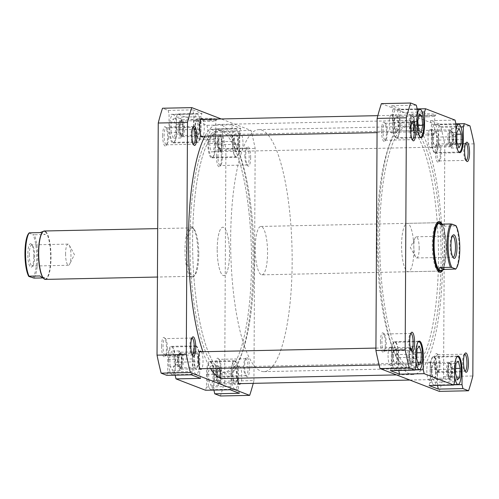 <?xml version="1.0" encoding="UTF-8"?>
<svg xmlns="http://www.w3.org/2000/svg" width="499" height="499" viewBox="0 0 499 499"><rect width="100%" height="100%" fill="white"/><g stroke="black" fill="none" stroke-linecap="round" stroke-linejoin="round"><path stroke-width="0.37" stroke-dasharray="2.5 1.87" d="M418.106 341.983A13.916 3.524 88.8 0 0 415.511 354.29A13.916 3.524 88.8 0 0 415.904 361.07M398.589 357.515A13.916 3.524 88.8 0 0 394.759 342.239A13.916 3.524 88.8 0 0 391.515 354.789A13.916 3.524 88.8 0 0 395.345 370.071A13.916 3.524 88.8 0 0 398.589 357.515M456.859 356.904A13.916 3.524 88.8 0 0 454.258 369.204A13.916 3.524 88.8 0 0 454.651 375.99M437.336 372.435A13.916 3.524 88.8 0 0 433.506 357.159A13.916 3.524 88.8 0 0 430.263 369.709A13.916 3.524 88.8 0 0 434.093 384.985A13.916 3.524 88.8 0 0 437.336 372.435M455.943 130.339A13.916 3.524 88.8 0 0 455.475 136.795A13.916 3.524 88.8 0 0 458.65 151.846M438.552 140.026A13.916 3.524 88.8 0 0 434.723 124.744A13.916 3.524 88.8 0 0 431.479 137.3A13.916 3.524 88.8 0 0 435.309 152.575A13.916 3.524 88.8 0 0 438.552 140.026M417.195 115.419A13.916 3.524 88.8 0 0 416.727 121.875A13.916 3.524 88.8 0 0 419.902 136.926M399.805 125.106A13.916 3.524 88.8 0 0 395.975 109.83A13.916 3.524 88.8 0 0 392.732 122.38A13.916 3.524 88.8 0 0 396.562 137.655A13.916 3.524 88.8 0 0 399.805 125.106M411.893 122.717A8.471 2.146 88.8 0 0 411.357 123.022A8.471 2.146 88.8 0 0 409.935 130.358A8.471 2.146 88.8 0 0 411.7 139.371A8.471 2.146 88.8 0 0 412.249 139.658M438.802 144.005A8.471 2.146 -91.2 0 1 439.37 144.286A8.471 2.146 -91.2 0 1 441.135 153.305A8.471 2.146 -91.2 0 1 439.719 160.634A8.471 2.146 -91.2 0 1 439.157 160.946A8.471 2.146 -91.2 0 1 436.831 151.646A8.471 2.146 -91.2 0 1 438.802 144.005L465.723 143.438A8.471 2.146 88.8 0 0 465.168 143.743A8.471 2.146 88.8 0 0 463.752 151.078A8.471 2.146 88.8 0 0 465.517 160.092A8.471 2.146 88.8 0 0 466.066 160.379M464.606 354.171A8.471 2.146 88.8 0 0 464.07 354.483A8.471 2.146 88.8 0 0 462.648 361.812A8.471 2.146 88.8 0 0 464.413 370.832A8.471 2.146 88.8 0 0 464.962 371.113L438.06 371.68A8.471 2.146 -91.2 0 1 435.727 362.38A8.471 2.146 -91.2 0 1 437.698 354.739A8.471 2.146 -91.2 0 1 438.272 355.026A8.471 2.146 -91.2 0 1 440.031 364.039A8.471 2.146 -91.2 0 1 438.615 371.375A8.471 2.146 -91.2 0 1 438.06 371.68M383.887 334.018A8.471 2.146 -91.2 0 1 384.455 334.305A8.471 2.146 -91.2 0 1 386.214 343.318A8.471 2.146 -91.2 0 1 384.798 350.654A8.471 2.146 -91.2 0 1 384.242 350.959A8.471 2.146 -91.2 0 1 381.91 341.659A8.471 2.146 -91.2 0 1 383.887 334.018L410.808 333.451A8.471 2.146 88.8 0 0 410.253 333.762A8.471 2.146 88.8 0 0 408.831 341.091A8.471 2.146 88.8 0 0 410.596 350.111A8.471 2.146 88.8 0 0 411.145 350.392M381.535 130.832A9.681 2.451 88.8 0 0 384.835 141.105A9.681 2.451 88.8 0 0 386.457 132.722A9.681 2.451 88.8 0 0 384.442 122.423A9.681 2.451 88.8 0 0 381.535 130.832M387.318 132.584A8.471 2.146 -91.2 0 1 385.902 139.913A8.471 2.146 -91.2 0 1 385.347 140.225A8.471 2.146 -91.2 0 1 383.014 130.925A8.471 2.146 -91.2 0 1 384.985 123.284A8.471 2.146 -91.2 0 1 385.559 123.565A8.471 2.146 -91.2 0 1 387.318 132.584M380.431 341.566A9.681 2.451 88.8 0 0 383.731 351.845A9.681 2.451 88.8 0 0 385.353 343.462A9.681 2.451 88.8 0 0 383.338 333.157A9.681 2.451 88.8 0 0 380.431 341.566M435.353 151.553A9.681 2.451 88.8 0 0 438.652 161.826A9.681 2.451 88.8 0 0 440.274 153.442A9.681 2.451 88.8 0 0 438.259 143.144A9.681 2.451 88.8 0 0 435.353 151.553M434.249 362.286A9.681 2.451 88.8 0 0 437.548 372.56A9.681 2.451 88.8 0 0 439.17 364.183A9.681 2.451 88.8 0 0 437.155 353.878A9.681 2.451 88.8 0 0 434.249 362.286M441.964 224.007A25.418 6.437 -91.2 0 1 446.075 249.375A25.418 6.437 -91.2 0 1 442.513 270.414M436.881 223.103A24.208 6.131 88.8 0 0 436.351 223.596A24.208 6.131 88.8 0 0 432.296 244.547A24.208 6.131 88.8 0 0 437.33 270.302A24.208 6.131 88.8 0 0 437.885 270.77M261.913 274.837A24.208 6.131 88.8 0 0 267.551 253.005A24.208 6.131 88.8 0 0 260.896 226.44A24.208 6.131 88.8 0 0 255.251 248.271A24.208 6.131 88.8 0 0 261.913 274.837L438.952 271.113A24.208 6.131 88.8 0 0 444.597 249.282A24.208 6.131 88.8 0 0 437.935 222.716L407.209 223.359A24.208 6.131 -91.2 0 1 413.871 249.93A24.208 6.131 -91.2 0 1 408.226 271.762A24.208 6.131 -91.2 0 1 401.57 245.19A24.208 6.131 -91.2 0 1 407.209 223.359M423.071 113.735A10.254 1.023 -179.7 0 0 415.474 114.782A10.254 1.023 -179.7 0 0 428.285 115.737A10.254 1.023 -179.7 0 0 435.883 114.889A10.254 1.023 -179.7 0 0 423.071 113.735M427.967 116.822A9.044 0.904 0.3 0 1 416.671 115.98A9.044 0.904 0.3 0 1 416.621 115.893A9.044 0.904 0.3 0 1 423.37 115.057A9.044 0.904 0.3 0 1 434.716 115.986A9.044 0.904 0.3 0 1 434.673 116.08A9.044 0.904 0.3 0 1 427.967 116.822M427.874 134.886A9.044 0.904 0.3 0 1 416.528 133.957A9.044 0.904 0.3 0 1 423.277 133.121A9.044 0.904 0.3 0 1 434.623 134.05A9.044 0.904 0.3 0 1 427.874 134.886M379.602 235.665A121.026 30.657 -91.2 0 1 407.808 126.509A121.026 30.657 -91.2 0 1 441.104 259.349A121.026 30.657 -91.2 0 1 412.898 368.505A121.026 30.657 -91.2 0 1 379.602 235.665M376.963 235.721A121.026 30.657 -91.2 0 1 405.176 126.559A121.026 30.657 -91.2 0 1 438.471 259.399A121.026 30.657 -91.2 0 1 410.265 368.561A121.026 30.657 -91.2 0 1 376.963 235.721M437.324 139.552A9.076 2.302 -91.2 0 1 435.209 147.735A9.076 2.302 -91.2 0 1 432.708 137.774A9.076 2.302 -91.2 0 1 434.822 129.584A9.076 2.302 -91.2 0 1 437.324 139.552M428.03 137.874A9.076 2.302 88.8 0 0 430.525 147.835A9.076 2.302 88.8 0 0 432.639 139.645A9.076 2.302 88.8 0 0 430.144 129.684A9.076 2.302 88.8 0 0 428.03 137.874M398.576 124.631A9.076 2.302 -91.2 0 1 396.462 132.815A9.076 2.302 -91.2 0 1 393.961 122.854A9.076 2.302 -91.2 0 1 396.075 114.664A9.076 2.302 -91.2 0 1 398.576 124.631M389.282 122.954A9.076 2.302 88.8 0 0 391.777 132.915A9.076 2.302 88.8 0 0 393.892 124.731A9.076 2.302 88.8 0 0 391.397 114.764A9.076 2.302 88.8 0 0 389.282 122.954M397.36 357.041A9.076 2.302 -91.2 0 1 395.239 365.231A9.076 2.302 -91.2 0 1 392.744 355.263A9.076 2.302 -91.2 0 1 394.859 347.079A9.076 2.302 -91.2 0 1 397.36 357.041M388.06 355.363A9.076 2.302 88.8 0 0 390.561 365.324A9.076 2.302 88.8 0 0 392.676 357.141A9.076 2.302 88.8 0 0 390.181 347.179A9.076 2.302 88.8 0 0 388.06 355.363M436.107 371.961A9.076 2.302 -91.2 0 1 433.993 380.144A9.076 2.302 -91.2 0 1 431.492 370.183A9.076 2.302 -91.2 0 1 433.606 362A9.076 2.302 -91.2 0 1 436.107 371.961M426.813 370.283A9.076 2.302 88.8 0 0 429.308 380.244A9.076 2.302 88.8 0 0 431.423 372.061A9.076 2.302 88.8 0 0 428.928 362.093A9.076 2.302 88.8 0 0 426.813 370.283M394.422 123.028A7.26 1.84 88.8 0 0 396.418 131A7.26 1.84 88.8 0 0 398.115 124.451A7.26 1.84 88.8 0 0 396.112 116.479A7.26 1.84 88.8 0 0 394.422 123.028M410.808 122.685A7.26 1.84 88.8 0 0 412.81 130.657A7.26 1.84 88.8 0 0 414.501 124.108A7.26 1.84 88.8 0 0 412.505 116.136A7.26 1.84 88.8 0 0 410.808 122.685M433.169 137.949A7.26 1.84 88.8 0 0 435.172 145.92A7.26 1.84 88.8 0 0 436.862 139.371A7.26 1.84 88.8 0 0 434.866 131.399A7.26 1.84 88.8 0 0 433.169 137.949M449.555 137.605A7.26 1.84 88.8 0 0 451.558 145.577A7.26 1.84 88.8 0 0 453.248 139.028A7.26 1.84 88.8 0 0 451.252 131.056A7.26 1.84 88.8 0 0 449.555 137.605M431.953 370.364A7.26 1.84 88.8 0 0 433.949 378.336A7.26 1.84 88.8 0 0 435.646 371.78A7.26 1.84 88.8 0 0 433.643 363.815A7.26 1.84 88.8 0 0 431.953 370.364M448.339 370.015A7.26 1.84 88.8 0 0 450.341 377.986A7.26 1.84 88.8 0 0 452.032 371.437A7.26 1.84 88.8 0 0 450.036 363.465A7.26 1.84 88.8 0 0 448.339 370.015M393.206 355.444A7.26 1.84 88.8 0 0 395.202 363.415A7.26 1.84 88.8 0 0 396.898 356.866A7.26 1.84 88.8 0 0 394.896 348.895A7.26 1.84 88.8 0 0 393.206 355.444M409.592 355.101A7.26 1.84 88.8 0 0 411.594 363.066A7.26 1.84 88.8 0 0 413.284 356.517A7.26 1.84 88.8 0 0 411.288 348.551A7.26 1.84 88.8 0 0 409.592 355.101M398.732 370.458L398.745 357.577A14.521 3.68 88.8 0 0 394.746 341.634A14.521 3.68 88.8 0 0 391.359 354.733L391.297 367.376L390.355 370.632M437.48 385.378L437.492 372.491A14.521 3.68 88.8 0 0 433.494 356.554A14.521 3.68 88.8 0 0 430.107 369.653L430.044 382.296L429.103 385.552M431.323 137.237A14.521 3.68 88.8 0 0 435.321 153.181A14.521 3.68 88.8 0 0 438.708 140.082L438.771 127.438L439.713 124.182L430.487 120.627L431.392 124.594L431.323 137.237L455.905 136.726M392.576 122.324A14.521 3.68 88.8 0 0 396.574 138.26A14.521 3.68 88.8 0 0 399.961 125.162L400.023 112.518L400.965 109.262L391.74 105.707L392.644 109.674L392.576 122.324L417.158 121.806M439.295 391.378A177.002 44.841 88.8 0 0 443.574 376.589L444.79 144.467A177.002 44.841 88.8 0 0 440.686 126.453L381.404 103.63M439.713 124.182L455.918 123.839M440.686 126.453L469.946 125.842M416.322 105.189L391.74 105.707M400.965 109.262L417.17 108.919M455.069 120.109L430.487 120.627M443.574 376.589L472.834 375.978M474.05 143.855L444.79 144.467M431.392 124.594L455.974 124.076M460.889 126.971L438.771 127.438M392.644 109.674L417.226 109.162M422.142 112.05L400.023 112.518M398.676 370.221L415.006 369.878M415.873 366.859L391.297 367.376M437.423 385.134L453.753 384.791M454.626 381.779L430.044 382.296M413.596 132.709L415.118 125.467L414.176 116.155L411.719 114.084L410.19 121.326L411.132 130.638L413.596 132.709L421.206 132.553M411.132 130.638L418.742 130.482M410.19 121.326L417.8 121.163M411.719 114.084L419.322 113.922M414.176 116.155L418.873 116.055M415.118 125.467L418.231 125.405M453.585 134.312L451.464 128.586L449.281 132.591L449.219 142.315L451.339 148.047L453.522 144.043L453.585 134.312L456.878 134.243M453.522 144.043L457.496 143.962M451.339 148.047L458.949 147.885M449.219 142.315L456.828 142.159M449.281 132.591L456.891 132.428M451.464 128.586L459.074 128.424M452.556 368.493L450.716 361.363L448.351 363.596L447.815 372.959L449.655 380.088L452.025 377.855L452.556 368.493L455.674 368.43M452.025 377.855L456.704 377.755M449.655 380.088L457.265 379.932M447.815 372.959L455.425 372.803M448.351 363.596L455.955 363.44M450.716 361.363L458.325 361.207M413.746 352.849L411.781 346.256L409.479 349.213L409.136 358.769L411.095 365.362L413.397 362.405L413.746 352.849L416.952 352.781M413.397 362.405L417.844 362.311M411.095 365.362L418.705 365.199M409.136 358.769L416.74 358.606M409.479 349.213L417.089 349.057M411.781 346.256L419.391 346.094M32.616 277.906A23.054 5.838 88.8 0 0 36.67 257.746A23.054 5.838 88.8 0 0 32.84 234.555L34.244 234.761A23.902 6.057 -91.2 0 1 37.699 257.808A23.902 6.057 -91.2 0 1 34.013 278.111M217.208 249.07A24.208 6.131 -91.2 0 1 222.853 227.238A24.208 6.131 -91.2 0 1 229.509 253.81A24.208 6.131 -91.2 0 1 223.87 275.641A24.208 6.131 -91.2 0 1 217.208 249.07A24.208 6.131 88.8 0 0 223.87 275.641A24.208 6.131 88.8 0 0 229.509 253.81A24.208 6.131 88.8 0 0 222.853 227.238A24.208 6.131 88.8 0 0 217.208 249.07M45.365 279.396A24.208 6.131 88.8 0 0 51.004 257.559A24.208 6.131 88.8 0 0 44.349 230.993M43.463 278.299A23.902 6.057 88.8 0 0 44.436 278.985L43.887 278.723M42.59 277.931L44.904 277.881C45.453 278.941 45.303 279.309 44.436 278.985A23.902 6.057 88.8 0 0 45.066 279.097A23.902 6.057 88.8 0 0 50.636 257.54A23.902 6.057 88.8 0 0 44.685 231.417A23.902 6.057 88.8 0 0 44.062 231.305A23.902 6.057 88.8 0 0 42.49 232.172M33.807 256.642A11.801 2.988 -91.2 0 1 31.83 266.859A11.801 2.988 -91.2 0 1 27.813 254.334A11.801 2.988 -91.2 0 1 31.35 244.086A11.801 2.988 -91.2 0 1 33.807 256.642M29.291 254.428A10.591 2.682 88.8 0 0 32.204 266.054A10.591 2.682 88.8 0 0 32.897 265.668A10.591 2.682 88.8 0 0 34.668 256.498A10.591 2.682 88.8 0 0 32.466 245.234A10.591 2.682 88.8 0 0 31.755 244.878A10.591 2.682 88.8 0 0 29.291 254.428M65.575 253.667A10.591 2.682 88.8 0 0 68.488 265.287A10.591 2.682 88.8 0 0 69.635 264.208A10.591 2.682 88.8 0 0 70.958 255.738A10.591 2.682 88.8 0 0 69.236 245.146A10.591 2.682 88.8 0 0 68.045 244.111A10.591 2.682 88.8 0 0 65.575 253.667M455.986 225.654L455.749 225.891A23.902 6.057 -91.2 0 1 459.205 248.945A23.902 6.057 -91.2 0 1 455.518 269.242M441.459 270.701A24.208 6.131 88.8 0 0 442.002 270.209A24.208 6.131 88.8 0 0 446.056 249.251A24.208 6.131 88.8 0 0 441.022 223.496A24.208 6.131 88.8 0 0 440.873 223.352M192.608 239.601A121.026 30.657 88.8 0 0 225.904 372.441A121.026 30.657 88.8 0 0 254.116 263.279A121.026 30.657 88.8 0 0 220.814 130.439A121.026 30.657 88.8 0 0 192.608 239.601A121.026 30.657 88.8 0 0 225.904 372.441A121.026 30.657 88.8 0 0 254.116 263.279A121.026 30.657 88.8 0 0 220.814 130.439A121.026 30.657 88.8 0 0 192.608 239.601M230.65 238.796A121.026 30.657 88.8 0 0 263.946 371.636A121.026 30.657 88.8 0 0 292.152 262.48A121.026 30.657 88.8 0 0 258.856 129.64A121.026 30.657 88.8 0 0 230.65 238.796M440.754 270.776A23.902 6.057 88.8 0 0 442.27 269.909A23.902 6.057 88.8 0 0 446.274 249.219A23.902 6.057 88.8 0 0 441.303 223.783A23.902 6.057 88.8 0 0 440.324 223.097A23.902 6.057 88.8 0 0 439.775 222.978M452.406 236.046A10.591 2.682 88.8 0 0 451.863 236.407A10.591 2.682 88.8 0 0 450.092 245.577A10.591 2.682 88.8 0 0 452.294 256.848A10.591 2.682 88.8 0 0 452.849 257.185M419.185 248.415A10.591 2.682 88.8 0 0 416.272 236.788A10.591 2.682 88.8 0 0 415.131 237.873A10.591 2.682 88.8 0 0 413.808 246.338A10.591 2.682 88.8 0 0 415.53 256.929A10.591 2.682 88.8 0 0 416.721 257.964A10.591 2.682 88.8 0 0 419.185 248.415M439.862 224.194L444.859 226.122L455.749 225.891M442.176 224.151L444.859 226.122M29.241 232.833L29.004 233.077A23.054 5.838 88.8 0 0 28.811 233.276M29.004 233.077L32.84 234.555M44.904 277.881L39.901 275.953M40.126 232.603L45.128 234.53L34.244 234.761M45.066 279.097L44.436 278.985M43.301 231.374L44.685 231.417C45.552 231.761 45.696 232.796 45.128 234.53M451.289 145.845A7.622 1.934 88.8 0 0 451.476 145.677A7.622 1.934 88.8 0 0 452.749 138.285A7.622 1.934 88.8 0 0 451.171 130.963A7.622 1.934 88.8 0 0 450.348 130.813A7.622 1.934 88.8 0 0 448.938 139.601A7.622 1.934 88.8 0 0 451.289 145.845M449.474 129.996A8.471 2.146 -91.2 0 1 449.824 129.877A8.471 2.146 -91.2 0 1 450.391 130.158A8.471 2.146 -91.2 0 1 452.144 138.298A8.471 2.146 -91.2 0 1 450.734 146.506A8.471 2.146 -91.2 0 1 450.522 146.7A8.471 2.146 -91.2 0 1 450.179 146.818A8.471 2.146 -91.2 0 1 447.877 139.078A8.471 2.146 -91.2 0 1 449.474 129.996M219.753 135.666A7.622 1.934 -91.2 0 1 222.105 141.903A7.622 1.934 -91.2 0 1 220.695 150.692A7.622 1.934 -91.2 0 1 219.872 150.548A7.622 1.934 -91.2 0 1 218.294 143.219A7.622 1.934 -91.2 0 1 219.566 135.834A7.622 1.934 -91.2 0 1 219.753 135.666M221.568 151.515A8.471 2.146 88.8 0 0 223.172 142.427A8.471 2.146 88.8 0 0 220.864 134.693A8.471 2.146 88.8 0 0 220.521 134.811A8.471 2.146 88.8 0 0 220.309 134.998A8.471 2.146 88.8 0 0 218.899 143.207A8.471 2.146 88.8 0 0 220.652 151.347A8.471 2.146 88.8 0 0 221.225 151.634A8.471 2.146 88.8 0 0 221.568 151.515M412.542 130.925A7.622 1.934 88.8 0 0 412.729 130.757A7.622 1.934 88.8 0 0 414.002 123.372A7.622 1.934 88.8 0 0 412.424 116.042A7.622 1.934 88.8 0 0 411.6 115.893A7.622 1.934 88.8 0 0 410.19 124.681A7.622 1.934 88.8 0 0 412.542 130.925M410.727 115.076A8.471 2.146 -91.2 0 1 411.07 114.957A8.471 2.146 -91.2 0 1 411.644 115.238A8.471 2.146 -91.2 0 1 413.397 123.384A8.471 2.146 -91.2 0 1 411.987 131.586A8.471 2.146 -91.2 0 1 411.775 131.78A8.471 2.146 -91.2 0 1 411.432 131.898A8.471 2.146 -91.2 0 1 409.124 124.157A8.471 2.146 -91.2 0 1 410.727 115.076M181.006 120.746A7.622 1.934 -91.2 0 1 183.358 126.983A7.622 1.934 -91.2 0 1 181.948 135.778A7.622 1.934 -91.2 0 1 181.125 135.628A7.622 1.934 -91.2 0 1 179.546 128.299A7.622 1.934 -91.2 0 1 180.819 120.914A7.622 1.934 -91.2 0 1 181.006 120.746M182.821 136.595A8.471 2.146 88.8 0 0 184.418 127.507A8.471 2.146 88.8 0 0 182.116 119.772A8.471 2.146 88.8 0 0 181.773 119.891A8.471 2.146 88.8 0 0 181.561 120.078A8.471 2.146 88.8 0 0 180.151 128.287A8.471 2.146 88.8 0 0 181.904 136.427A8.471 2.146 88.8 0 0 182.472 136.714A8.471 2.146 88.8 0 0 182.821 136.595M450.073 378.254A7.622 1.934 88.8 0 0 450.26 378.086A7.622 1.934 88.8 0 0 451.533 370.701A7.622 1.934 88.8 0 0 449.955 363.372A7.622 1.934 88.8 0 0 449.131 363.222A7.622 1.934 88.8 0 0 447.722 372.017A7.622 1.934 88.8 0 0 450.073 378.254M448.258 362.405A8.471 2.146 -91.2 0 1 448.601 362.286A8.471 2.146 -91.2 0 1 449.175 362.573A8.471 2.146 -91.2 0 1 450.928 370.713A8.471 2.146 -91.2 0 1 449.518 378.922A8.471 2.146 -91.2 0 1 449.306 379.109A8.471 2.146 -91.2 0 1 448.963 379.228A8.471 2.146 -91.2 0 1 446.655 371.493A8.471 2.146 -91.2 0 1 448.258 362.405M218.537 368.075A7.622 1.934 -91.2 0 1 220.889 374.319A7.622 1.934 -91.2 0 1 219.479 383.107A7.622 1.934 -91.2 0 1 218.656 382.958A7.622 1.934 -91.2 0 1 217.077 375.628A7.622 1.934 -91.2 0 1 218.35 368.243A7.622 1.934 -91.2 0 1 218.537 368.075M220.352 383.924A8.471 2.146 88.8 0 0 221.949 374.843A8.471 2.146 88.8 0 0 219.647 367.102A8.471 2.146 88.8 0 0 219.304 367.22A8.471 2.146 88.8 0 0 219.092 367.414A8.471 2.146 88.8 0 0 217.683 375.616A8.471 2.146 88.8 0 0 219.435 383.762A8.471 2.146 88.8 0 0 220.003 384.043A8.471 2.146 88.8 0 0 220.352 383.924M190.057 233.027A121.026 30.657 88.8 0 0 223.271 372.491A121.026 30.657 88.8 0 0 251.396 269.965A121.026 30.657 88.8 0 0 218.182 130.495A121.026 30.657 88.8 0 0 190.057 233.027M379.683 229.035A121.026 30.657 88.8 0 0 412.898 368.505A121.026 30.657 88.8 0 0 441.022 265.973A121.026 30.657 88.8 0 0 407.808 126.509A121.026 30.657 88.8 0 0 379.683 229.035M442.557 266.896A127.077 32.192 88.8 0 0 407.677 120.459A127.077 32.192 88.8 0 0 378.148 228.112A127.077 32.192 88.8 0 0 413.022 374.556A127.077 32.192 88.8 0 0 442.557 266.896M223.402 378.541A127.077 32.192 88.8 0 0 252.931 270.888A127.077 32.192 88.8 0 0 218.057 124.444A127.077 32.192 88.8 0 0 204.908 136.239M202.912 351.72A127.077 32.192 88.8 0 0 210.484 368.512M411.326 363.334A7.622 1.934 88.8 0 0 411.513 363.166A7.622 1.934 88.8 0 0 412.785 355.781A7.622 1.934 88.8 0 0 411.207 348.452A7.622 1.934 88.8 0 0 410.384 348.308A7.622 1.934 88.8 0 0 408.974 357.097A7.622 1.934 88.8 0 0 411.326 363.334M409.511 347.485A8.471 2.146 -91.2 0 1 409.854 347.366A8.471 2.146 -91.2 0 1 410.421 347.653A8.471 2.146 -91.2 0 1 412.18 355.793A8.471 2.146 -91.2 0 1 410.771 364.002A8.471 2.146 -91.2 0 1 410.558 364.189A8.471 2.146 -91.2 0 1 410.209 364.307A8.471 2.146 -91.2 0 1 407.908 356.573A8.471 2.146 -91.2 0 1 409.511 347.485M179.79 353.155A7.622 1.934 -91.2 0 1 182.141 359.399A7.622 1.934 -91.2 0 1 180.732 368.187A7.622 1.934 -91.2 0 1 179.908 368.037A7.622 1.934 -91.2 0 1 178.33 360.715A7.622 1.934 -91.2 0 1 179.603 353.323A7.622 1.934 -91.2 0 1 179.79 353.155M181.605 369.004A8.471 2.146 88.8 0 0 183.202 359.922A8.471 2.146 88.8 0 0 180.9 352.182A8.471 2.146 88.8 0 0 180.557 352.3A8.471 2.146 88.8 0 0 180.345 352.494A8.471 2.146 88.8 0 0 178.935 360.702A8.471 2.146 88.8 0 0 180.688 368.842A8.471 2.146 88.8 0 0 181.256 369.123A8.471 2.146 88.8 0 0 181.605 369.004M207.278 374.4A13.916 3.524 -91.2 0 1 210.522 361.85A13.916 3.524 -91.2 0 1 214.352 377.125A13.916 3.524 -91.2 0 1 211.108 389.675A13.916 3.524 -91.2 0 1 207.278 374.4M231.274 373.894A13.916 3.524 -91.2 0 1 234.518 361.345A13.916 3.524 -91.2 0 1 238.347 376.62A13.916 3.524 -91.2 0 1 235.104 389.17A13.916 3.524 -91.2 0 1 231.274 373.894M168.531 359.48A13.916 3.524 -91.2 0 1 171.775 346.93A13.916 3.524 -91.2 0 1 175.604 362.205A13.916 3.524 -91.2 0 1 172.361 374.761A13.916 3.524 -91.2 0 1 168.531 359.48M192.527 358.974A13.916 3.524 -91.2 0 1 195.77 346.425A13.916 3.524 -91.2 0 1 199.6 361.7A13.916 3.524 -91.2 0 1 196.357 374.256A13.916 3.524 -91.2 0 1 192.527 358.974M169.747 127.07A13.916 3.524 -91.2 0 1 172.991 114.514A13.916 3.524 -91.2 0 1 176.821 129.796A13.916 3.524 -91.2 0 1 173.577 142.346A13.916 3.524 -91.2 0 1 169.747 127.07M193.743 126.565A13.916 3.524 -91.2 0 1 196.986 114.015A13.916 3.524 -91.2 0 1 200.816 129.291A13.916 3.524 -91.2 0 1 197.573 141.841A13.916 3.524 -91.2 0 1 193.743 126.565M208.495 141.99A13.916 3.524 -91.2 0 1 211.738 129.434A13.916 3.524 -91.2 0 1 215.568 144.71A13.916 3.524 -91.2 0 1 212.325 157.266A13.916 3.524 -91.2 0 1 208.495 141.99M232.49 141.485A13.916 3.524 -91.2 0 1 235.734 128.929A13.916 3.524 -91.2 0 1 239.564 144.211A13.916 3.524 -91.2 0 1 236.32 156.761A13.916 3.524 -91.2 0 1 232.49 141.485M216.466 156.156A9.681 2.451 88.8 0 0 219.76 166.429A9.681 2.451 88.8 0 0 221.381 158.052A9.681 2.451 88.8 0 0 219.367 147.748A9.681 2.451 88.8 0 0 216.466 156.156M222.248 157.909A8.471 2.146 -91.2 0 1 220.826 165.238A8.471 2.146 -91.2 0 1 220.271 165.549A8.471 2.146 -91.2 0 1 217.944 156.249A8.471 2.146 -91.2 0 1 219.916 148.608A8.471 2.146 -91.2 0 1 220.483 148.889A8.471 2.146 -91.2 0 1 222.248 157.909M162.649 135.435A9.681 2.451 88.8 0 0 165.949 145.708A9.681 2.451 88.8 0 0 167.57 137.331A9.681 2.451 88.8 0 0 165.556 127.027A9.681 2.451 88.8 0 0 162.649 135.435M168.431 137.188A8.471 2.146 -91.2 0 1 167.009 144.517A8.471 2.146 -91.2 0 1 166.454 144.829A8.471 2.146 -91.2 0 1 164.127 135.528A8.471 2.146 -91.2 0 1 166.098 127.887A8.471 2.146 -91.2 0 1 166.666 128.168A8.471 2.146 -91.2 0 1 168.431 137.188M161.545 346.169A9.681 2.451 88.8 0 0 164.845 356.448A9.681 2.451 88.8 0 0 166.466 348.065A9.681 2.451 88.8 0 0 164.452 337.761A9.681 2.451 88.8 0 0 161.545 346.169M167.327 347.922A8.471 2.146 -91.2 0 1 165.911 355.257A8.471 2.146 -91.2 0 1 165.35 355.562A8.471 2.146 -91.2 0 1 163.023 346.262A8.471 2.146 -91.2 0 1 164.994 338.621A8.471 2.146 -91.2 0 1 165.562 338.908A8.471 2.146 -91.2 0 1 167.327 347.922M215.362 366.89A9.681 2.451 88.8 0 0 218.662 377.169A9.681 2.451 88.8 0 0 220.284 368.786A9.681 2.451 88.8 0 0 218.269 358.482A9.681 2.451 88.8 0 0 215.362 366.89M221.144 368.642A8.471 2.146 -91.2 0 1 219.722 375.978A8.471 2.146 -91.2 0 1 219.167 376.283A8.471 2.146 -91.2 0 1 216.84 366.983A8.471 2.146 -91.2 0 1 218.812 359.342A8.471 2.146 -91.2 0 1 219.379 359.629A8.471 2.146 -91.2 0 1 221.144 368.642M250.648 157.435A9.681 2.451 -91.2 0 1 247.741 165.843A9.681 2.451 -91.2 0 1 245.726 155.538A9.681 2.451 -91.2 0 1 247.348 147.155A9.681 2.451 -91.2 0 1 250.648 157.435M244.866 155.682A8.471 2.146 88.8 0 0 246.625 164.695A8.471 2.146 88.8 0 0 247.192 164.982A8.471 2.146 88.8 0 0 249.169 157.341A8.471 2.146 88.8 0 0 246.837 148.041A8.471 2.146 88.8 0 0 246.281 148.346A8.471 2.146 88.8 0 0 244.866 155.682M249.544 368.168A9.681 2.451 -91.2 0 1 246.637 376.577A9.681 2.451 -91.2 0 1 244.622 366.278A9.681 2.451 -91.2 0 1 246.244 357.895A9.681 2.451 -91.2 0 1 249.544 368.168M243.762 366.416A8.471 2.146 88.8 0 0 245.52 375.435A8.471 2.146 88.8 0 0 246.088 375.716A8.471 2.146 88.8 0 0 248.065 368.075A8.471 2.146 88.8 0 0 245.733 358.775A8.471 2.146 88.8 0 0 245.177 359.087A8.471 2.146 88.8 0 0 243.762 366.416M166.098 127.887L193.019 127.32A8.471 2.146 88.8 0 0 192.464 127.625A8.471 2.146 88.8 0 0 191.048 134.961A8.471 2.146 88.8 0 0 192.807 143.974A8.471 2.146 88.8 0 0 193.363 144.261L166.454 144.829M191.903 338.06A8.471 2.146 88.8 0 0 191.36 338.366A8.471 2.146 88.8 0 0 189.944 345.695A8.471 2.146 88.8 0 0 191.703 354.714A8.471 2.146 88.8 0 0 192.258 354.995L165.35 355.562M185.004 249.625A25.418 6.437 88.8 0 0 193.668 276.596A25.418 6.437 88.8 0 0 197.922 254.596A25.418 6.437 88.8 0 0 192.633 227.55A25.418 6.437 88.8 0 0 185.004 249.625M198.783 254.453A24.208 6.131 -91.2 0 1 194.729 275.404A24.208 6.131 -91.2 0 1 193.144 276.284A24.208 6.131 -91.2 0 1 186.483 249.718A24.208 6.131 -91.2 0 1 192.127 227.887A24.208 6.131 -91.2 0 1 193.749 228.698A24.208 6.131 -91.2 0 1 198.783 254.453M209.393 120.34A10.254 1.023 -179.7 0 0 216.996 119.498A10.254 1.023 -179.7 0 0 204.185 118.338A10.254 1.023 -179.7 0 0 196.581 119.386A10.254 1.023 -179.7 0 0 209.393 120.34M204.484 119.66A9.044 0.904 0.3 0 1 215.83 120.59A9.044 0.904 0.3 0 1 215.78 120.683A9.044 0.904 0.3 0 1 209.081 121.432A9.044 0.904 0.3 0 1 197.779 120.59A9.044 0.904 0.3 0 1 197.735 120.496A9.044 0.904 0.3 0 1 204.484 119.66M204.39 137.724A9.044 0.904 0.3 0 1 215.736 138.653A9.044 0.904 0.3 0 1 208.987 139.489A9.044 0.904 0.3 0 1 197.641 138.56A9.044 0.904 0.3 0 1 204.39 137.724M251.477 263.335A121.026 30.657 88.8 0 0 218.182 130.495A121.026 30.657 88.8 0 0 189.976 239.651A121.026 30.657 88.8 0 0 223.271 372.491A121.026 30.657 88.8 0 0 251.477 263.335M194.972 127.039A9.076 2.302 88.8 0 0 197.473 137A9.076 2.302 88.8 0 0 199.588 128.817A9.076 2.302 88.8 0 0 197.086 118.856A9.076 2.302 88.8 0 0 194.972 127.039M202.606 119.342A9.076 2.302 -91.2 0 1 204.266 128.717A9.076 2.302 -91.2 0 1 202.962 136.283M233.719 141.959A9.076 2.302 88.8 0 0 236.22 151.921A9.076 2.302 88.8 0 0 238.335 143.737A9.076 2.302 88.8 0 0 235.834 133.769A9.076 2.302 88.8 0 0 233.719 141.959M243.013 143.637A9.076 2.302 -91.2 0 1 240.898 151.821A9.076 2.302 -91.2 0 1 238.403 141.859A9.076 2.302 -91.2 0 1 240.518 133.676A9.076 2.302 -91.2 0 1 243.013 143.637M232.503 374.369A9.076 2.302 88.8 0 0 235.004 384.336A9.076 2.302 88.8 0 0 237.119 376.146A9.076 2.302 88.8 0 0 234.617 366.185A9.076 2.302 88.8 0 0 232.503 374.369M237.393 378.248A9.076 2.302 -91.2 0 1 237.187 374.269A9.076 2.302 -91.2 0 1 239.302 366.085A9.076 2.302 -91.2 0 1 241.797 376.046A9.076 2.302 -91.2 0 1 240.493 383.612M193.755 359.448A9.076 2.302 88.8 0 0 196.25 369.416A9.076 2.302 88.8 0 0 198.371 361.226A9.076 2.302 88.8 0 0 195.87 351.265A9.076 2.302 88.8 0 0 193.755 359.448M201.39 351.751A9.076 2.302 -91.2 0 1 203.049 361.126A9.076 2.302 -91.2 0 1 201.746 368.692M237.873 143.556A7.26 1.84 -91.2 0 1 236.183 150.105A7.26 1.84 -91.2 0 1 234.181 142.134A7.26 1.84 -91.2 0 1 235.877 135.585A7.26 1.84 -91.2 0 1 237.873 143.556M221.487 143.899A7.26 1.84 -91.2 0 1 219.791 150.448A7.26 1.84 -91.2 0 1 217.795 142.483A7.26 1.84 -91.2 0 1 219.485 135.934A7.26 1.84 -91.2 0 1 221.487 143.899M199.126 128.636A7.26 1.84 -91.2 0 1 197.429 135.185A7.26 1.84 -91.2 0 1 195.433 127.22A7.26 1.84 -91.2 0 1 197.124 120.664A7.26 1.84 -91.2 0 1 199.126 128.636M182.74 128.985A7.26 1.84 -91.2 0 1 181.043 135.535A7.26 1.84 -91.2 0 1 179.047 127.563A7.26 1.84 -91.2 0 1 180.738 121.014A7.26 1.84 -91.2 0 1 182.74 128.985M197.91 361.051A7.26 1.84 -91.2 0 1 196.213 367.601A7.26 1.84 -91.2 0 1 194.217 359.629A7.26 1.84 -91.2 0 1 195.907 353.08A7.26 1.84 -91.2 0 1 197.91 361.051M181.517 361.395A7.26 1.84 -91.2 0 1 179.827 367.944A7.26 1.84 -91.2 0 1 177.831 359.972A7.26 1.84 -91.2 0 1 179.521 353.423A7.26 1.84 -91.2 0 1 181.517 361.395M236.657 375.972A7.26 1.84 -91.2 0 1 234.96 382.521A7.26 1.84 -91.2 0 1 232.964 374.549A7.26 1.84 -91.2 0 1 234.655 368A7.26 1.84 -91.2 0 1 236.657 375.972M220.271 376.315A7.26 1.84 -91.2 0 1 218.574 382.864A7.26 1.84 -91.2 0 1 216.578 374.892A7.26 1.84 -91.2 0 1 218.269 368.343A7.26 1.84 -91.2 0 1 220.271 376.315M230.114 389.738L231.056 386.482L231.118 373.838A14.521 3.68 -91.2 0 1 234.505 360.74A14.521 3.68 -91.2 0 1 238.503 376.676L238.435 389.326L239.339 393.293M191.367 374.818L192.308 371.562L192.371 358.918A14.521 3.68 -91.2 0 1 195.758 345.819A14.521 3.68 -91.2 0 1 199.75 361.763L199.687 374.406L200.592 378.373M200.972 129.347A14.521 3.68 -91.2 0 1 197.585 142.446A14.521 3.68 -91.2 0 1 193.587 126.509L193.656 113.866L192.751 109.892L201.976 113.448L201.035 116.704L200.972 129.347L176.39 129.865A14.521 3.68 -91.2 0 1 173.003 142.964A14.521 3.68 -91.2 0 1 169.005 127.027L169.074 114.377L193.656 113.866M239.72 144.267A14.521 3.68 -91.2 0 1 236.333 157.366A14.521 3.68 -91.2 0 1 232.334 141.423L232.403 128.779L231.499 124.812L240.724 128.368L239.782 131.624L239.72 144.267L215.138 144.785A14.521 3.68 -91.2 0 1 211.751 157.884A14.521 3.68 -91.2 0 1 207.759 141.941L207.821 129.297L232.403 128.779M192.308 371.562L167.726 372.079L167.789 359.436A14.521 3.68 -91.2 0 1 171.176 346.337A14.521 3.68 -91.2 0 1 175.174 362.274L175.105 374.924L199.687 374.406M167.726 372.079L166.785 375.335M192.751 109.892L168.169 110.41L162.518 108.233M168.169 110.41L169.074 114.377M201.035 116.704L176.453 117.221L176.39 129.865M176.453 117.221L177.394 113.965L201.976 113.448M231.499 124.812L206.917 125.33L177.394 113.965M206.917 125.33L207.821 129.297M239.782 131.624L215.2 132.141L215.138 144.785M215.2 132.141L216.142 128.885L240.724 128.368M253.236 383.344A177.002 44.841 -91.2 0 0 253.947 380.581L224.681 381.192L225.897 149.076A177.002 44.841 -91.2 0 0 221.799 131.056L216.142 128.885M224.681 381.192A177.002 44.841 -91.2 0 1 220.408 395.981M213.909 390.081L238.435 389.326M231.056 386.482L206.474 386.999L206.536 374.356A14.521 3.68 -91.2 0 1 209.923 361.257A14.521 3.68 -91.2 0 1 213.921 377.194L213.853 389.838M206.474 386.999L205.532 390.255M253.947 380.581L255.164 148.459A177.002 44.841 -91.2 0 0 251.059 130.445L221.207 118.949M221.799 131.056L251.059 130.445M225.897 149.076L255.164 148.459M213.472 151.733L210.996 151.908L209.555 143.519L210.59 134.967L213.067 134.799L214.508 143.182L213.472 151.733L221.082 151.577L210.996 151.908M171.113 132.509L171.151 122.766L173.321 118.693L175.455 124.357L175.417 134.094L173.24 138.167L171.113 132.509L178.717 132.347L178.761 122.611L171.151 122.766M170.165 366.534L169.729 356.797L171.637 351.109L173.97 355.157L174.401 364.888L172.498 370.576L170.165 366.534L177.769 366.372L177.338 356.635L169.729 356.797M208.794 380.824L208.551 371.044L210.572 365.985L212.836 370.701L213.079 380.481L211.058 385.54L208.794 380.824L216.404 380.662L216.161 370.882L208.551 371.044M218.606 151.746L217.165 143.363L218.2 134.805L220.677 134.636L222.117 143.02L221.082 151.577M222.117 143.02L214.508 143.182M220.677 134.636L213.067 134.799M218.2 134.805L210.59 134.967M217.165 143.363L209.555 143.519M178.761 122.611L180.931 118.537L183.064 124.195L183.027 133.938L180.85 138.011L178.717 132.347M180.85 138.011L173.24 138.167M183.027 133.938L175.417 134.094M183.064 124.195L175.455 124.357M180.931 118.537L173.321 118.693M177.338 356.635L179.241 350.947L181.58 354.995L182.01 364.732L180.108 370.42L177.769 366.372M180.108 370.42L172.498 370.576M182.01 364.732L174.401 364.888M181.58 354.995L173.97 355.157M179.241 350.947L171.637 351.109M216.161 370.882L218.182 365.823L220.446 370.545L220.689 380.319L218.668 385.384L216.404 380.662M218.668 385.384L211.058 385.54M220.689 380.319L213.079 380.481M220.446 370.545L212.836 370.701M218.182 365.823L210.572 365.985M438.708 140.082L462.548 139.583M399.961 125.162L423.801 124.663M398.745 357.577L422.584 357.072M391.359 354.733L415.941 354.215M437.492 372.491L461.332 371.992M430.107 369.653L454.689 369.135M193.587 126.509L169.005 127.027M232.334 141.423L207.759 141.941M231.118 373.838L206.536 374.356M238.503 376.676L213.921 377.194M192.371 358.918L167.789 359.436M199.75 361.763L175.174 362.274M418.287 341.746L394.759 342.239M457.034 356.66L433.506 357.159M455.974 124.301L434.723 124.744M417.226 109.381L395.975 109.83M411.7 139.371L412.81 140.518M465.517 160.092L466.627 161.239M464.413 370.832L465.523 371.973M410.596 350.111L411.706 351.252M385.902 139.913L384.835 141.105M384.798 350.654L383.731 351.845M439.719 160.634L438.652 161.826M438.615 371.375L437.548 372.56M437.33 270.302L438.446 271.45M416.671 115.98L415.474 114.782M416.528 133.957L416.621 115.893M385.347 140.225L412.268 139.658M439.157 160.946L466.085 160.379M384.242 350.959L411.164 350.392M258.856 129.64L405.176 126.559M438.952 271.113L408.226 271.762M430.525 147.835L435.209 147.735M391.777 132.915L396.462 132.815M390.561 365.324L395.239 365.231M429.308 380.244L433.993 380.144M412.81 130.657L396.418 131M451.558 145.577L435.172 145.92M450.341 377.986L433.949 378.336M411.594 363.066L395.202 363.415M411.288 348.551L394.896 348.895M450.036 363.465L433.643 363.815M451.252 131.056L434.866 131.399M412.505 116.136L396.112 116.479M428.928 362.093L433.606 362M390.181 347.179L394.859 347.079M391.397 114.764L396.075 114.664M430.144 129.684L434.822 129.584M263.946 371.636L410.265 368.561M437.698 354.739L464.625 354.171M384.985 123.284L411.912 122.717M434.623 134.05L434.716 115.986M434.673 116.08L435.883 114.889M435.321 153.181L459.903 152.663M396.574 138.26L421.156 137.743M394.746 341.634L419.328 341.116M433.494 356.554L458.076 356.036M436.351 223.596L437.411 222.404M438.272 355.026L437.155 353.878M439.37 144.286L438.259 143.144M384.455 334.305L383.338 333.157M385.559 123.565L384.442 122.423M410.253 333.762L411.313 332.571M464.07 354.483L465.13 353.292M465.168 143.743L466.234 142.552M411.357 123.022L412.417 121.831M420.089 137.163L396.562 137.655M458.837 152.083L435.309 152.575M453.816 384.573L434.093 384.985M415.068 369.653L395.345 370.071M192.127 227.887L157.69 228.611M32.897 265.668L31.83 266.859M69.236 245.146L74.42 254.571L69.635 264.208M68.488 265.287L32.204 266.054M451.863 236.407L452.93 235.222M415.53 256.929L410.34 247.504L415.131 237.873M416.272 236.788L452.562 236.027M416.721 257.964L453.005 257.203M452.294 256.848L453.41 257.989M260.896 226.44L437.935 222.716M68.045 244.111L31.755 244.878M32.466 245.234L31.35 244.086M193.144 276.284L157.435 277.039M451.171 130.963L450.391 130.158M451.476 145.677L450.734 146.506M220.864 134.693L449.824 129.877M221.225 151.634L450.179 146.818M219.872 150.548L220.652 151.347M219.566 135.834L220.309 134.998M412.424 116.042L411.644 115.238M412.729 130.757L411.987 131.586M182.116 119.772L200.96 119.38M377.843 115.656L411.07 114.957M182.472 136.714L201.315 136.314M377.057 132.622L411.432 131.898M181.125 135.628L181.904 136.427M180.819 120.914L181.561 120.078M449.955 363.372L449.175 362.573M450.26 378.086L449.518 378.922M219.647 367.102L448.601 362.286M220.003 384.043L238.846 383.65M409.872 380.051L448.963 379.228M218.656 382.958L219.435 383.762M218.35 368.243L219.092 367.414M407.677 120.459L218.057 124.444M413.022 374.556L396.499 374.905M411.207 348.452L410.421 347.653M411.513 363.166L410.771 364.002M180.9 352.182L199.743 351.789M375.928 348.084L409.854 347.366M181.256 369.123L200.099 368.73M379.115 364.962L410.209 364.307M179.908 368.037L180.688 368.842M179.603 353.323L180.345 352.494M210.522 361.85L234.518 361.345M171.775 346.93L195.77 346.425M172.991 114.514L196.986 114.015M211.738 129.434L235.734 128.929M220.826 165.238L219.76 166.429M167.009 144.517L165.949 145.708M165.911 355.257L164.845 356.448M219.722 375.978L218.662 377.169M246.625 164.695L247.741 165.843M245.52 375.435L246.637 376.577M192.807 143.974L193.924 145.122M191.703 354.714L192.82 355.856M194.729 275.404L193.668 276.596M215.78 120.683L216.996 119.498M215.736 138.653L215.83 120.59M247.192 164.982L220.271 165.549M246.088 375.716L219.167 376.283M202.151 136.907L197.473 137M240.898 151.821L236.22 151.921M239.682 384.236L235.004 384.336M200.935 369.316L196.25 369.416M219.791 150.448L236.183 150.105M181.043 135.535L197.429 135.185M179.827 367.944L196.213 367.601M218.574 382.864L234.96 382.521M218.269 368.343L234.655 368M179.521 353.423L195.907 353.08M180.738 121.014L197.124 120.664M219.485 135.934L235.877 135.585M200.554 351.165L195.87 351.265M239.302 366.085L234.617 366.185M240.518 133.676L235.834 133.769M201.771 118.756L197.086 118.856M245.733 358.775L218.812 359.342M191.915 338.054L164.994 338.621M246.837 148.041L219.916 148.608M197.641 138.56L197.735 120.496M197.779 120.59L196.581 119.386M197.585 142.446L173.003 142.964M236.333 157.366L211.751 157.884M234.505 360.74L209.923 361.257M195.758 345.819L171.176 346.337M193.749 228.698L192.633 227.55M191.36 338.366L192.427 337.174M192.464 127.625L193.531 126.44M245.177 359.087L246.244 357.895M246.281 148.346L247.348 147.155M219.379 359.629L218.269 358.482M165.562 338.908L164.452 337.761M166.666 128.168L165.556 127.027M220.483 148.889L219.367 147.748M212.325 157.266L236.32 156.761M173.577 142.346L197.573 141.841M172.361 374.761L196.357 374.256M211.108 389.675L235.104 389.17"/><path stroke-width="0.75" d="M415.904 361.07A13.916 3.524 88.8 0 0 419.341 369.566A13.916 3.524 88.8 0 0 422.584 357.01A13.916 3.524 88.8 0 0 418.755 341.734A13.916 3.524 88.8 0 0 418.106 341.983M454.651 375.99A13.916 3.524 88.8 0 0 458.088 384.486A13.916 3.524 88.8 0 0 461.332 371.93A13.916 3.524 88.8 0 0 457.502 356.654A13.916 3.524 88.8 0 0 456.859 356.904M458.65 151.846A13.916 3.524 88.8 0 0 459.305 152.07A13.916 3.524 88.8 0 0 462.548 139.52A13.916 3.524 88.8 0 0 458.718 124.239A13.916 3.524 88.8 0 0 455.943 130.339M419.902 136.926A13.916 3.524 88.8 0 0 420.557 137.15A13.916 3.524 88.8 0 0 423.801 124.6A13.916 3.524 88.8 0 0 419.971 109.325A13.916 3.524 88.8 0 0 417.195 115.419M415.717 132.11A9.681 2.451 -91.2 0 1 412.81 140.518A9.681 2.451 -91.2 0 1 410.796 130.214A9.681 2.451 -91.2 0 1 412.417 121.831A9.681 2.451 -91.2 0 1 415.717 132.11M412.249 139.658A8.471 2.146 88.8 0 0 412.268 139.658A8.471 2.146 88.8 0 0 414.239 132.017A8.471 2.146 88.8 0 0 411.912 122.717A8.471 2.146 88.8 0 0 411.893 122.717M469.534 152.831A9.681 2.451 -91.2 0 1 466.627 161.239A9.681 2.451 -91.2 0 1 464.613 150.935A9.681 2.451 -91.2 0 1 466.234 142.552A9.681 2.451 -91.2 0 1 469.534 152.831M466.066 160.379A8.471 2.146 88.8 0 0 466.085 160.379A8.471 2.146 88.8 0 0 468.056 152.738A8.471 2.146 88.8 0 0 465.723 143.438A8.471 2.146 88.8 0 0 465.71 143.438M468.43 363.565A9.681 2.451 -91.2 0 1 465.523 371.973A9.681 2.451 -91.2 0 1 463.509 361.669A9.681 2.451 -91.2 0 1 465.13 353.292A9.681 2.451 -91.2 0 1 468.43 363.565M464.962 371.113A8.471 2.146 88.8 0 0 464.981 371.113A8.471 2.146 88.8 0 0 466.952 363.472A8.471 2.146 88.8 0 0 464.625 354.171A8.471 2.146 88.8 0 0 464.606 354.171M414.613 342.844A9.681 2.451 -91.2 0 1 411.706 351.252A9.681 2.451 -91.2 0 1 409.691 340.948A9.681 2.451 -91.2 0 1 411.313 332.571A9.681 2.451 -91.2 0 1 414.613 342.844M411.145 350.392A8.471 2.146 88.8 0 0 411.164 350.392A8.471 2.146 88.8 0 0 413.135 342.751A8.471 2.146 88.8 0 0 410.808 333.451A8.471 2.146 88.8 0 0 410.789 333.451M442.513 270.414A25.418 6.437 -91.2 0 1 438.446 271.45A25.418 6.437 -91.2 0 1 433.157 244.404A25.418 6.437 -91.2 0 1 437.411 222.404A25.418 6.437 -91.2 0 1 441.964 224.007M437.885 270.77A24.208 6.131 88.8 0 0 438.952 271.113L440.417 271.082A24.208 6.131 88.8 0 0 441.459 270.701M423.801 124.663L424.537 124.644A14.521 3.68 88.8 0 1 421.156 137.743A14.521 3.68 88.8 0 1 417.158 121.806L417.226 109.162L416.322 105.189L410.671 103.019A177.002 44.841 88.8 0 0 406.392 117.808L405.182 349.924A177.002 44.841 88.8 0 0 409.28 367.944L414.937 370.115L390.355 370.632L399.58 374.188L398.732 370.458M415.006 369.878L423.258 369.703L424.162 373.67L453.685 385.035L429.103 385.552L438.328 389.108L437.48 385.378M453.753 384.791L462.005 384.623L462.068 371.973A14.521 3.68 88.8 0 0 458.076 356.036A14.521 3.68 88.8 0 0 454.689 369.135L454.626 381.779L453.685 385.035M462.005 384.623L462.91 388.59L468.561 390.767A177.002 44.841 88.8 0 0 472.834 375.978L474.05 143.855A177.002 44.841 88.8 0 0 469.946 125.842L464.295 123.665L463.353 126.921L460.889 126.971M417.17 108.919L425.547 108.745L455.069 120.109L455.974 124.076L455.905 136.726A14.521 3.68 88.8 0 0 459.903 152.663A14.521 3.68 88.8 0 0 463.29 139.564L463.353 126.921M425.547 108.745L424.605 112.001L422.142 112.05M424.537 124.644L424.605 112.001M414.937 370.115L415.873 366.859L415.941 354.215A14.521 3.68 88.8 0 1 419.328 341.116A14.521 3.68 88.8 0 1 423.32 357.059L423.258 369.703M468.561 390.767L439.295 391.378L380.02 368.555A177.002 44.841 88.8 0 1 375.915 350.541L377.132 118.419A177.002 44.841 88.8 0 1 381.404 103.63L410.671 103.019M455.918 123.839L464.295 123.665M375.915 350.541L405.182 349.924M406.392 117.808L377.132 118.419M462.91 388.59L438.328 389.108M424.162 373.67L399.58 374.188M409.28 367.944L380.02 368.555M440.873 223.352A24.208 6.131 88.8 0 0 439.401 222.685L437.935 222.716A24.208 6.131 88.8 0 0 436.881 223.103M418.742 130.482L421.206 132.553L422.728 125.311L421.786 115.993L419.322 113.922L417.8 121.163L418.742 130.482M461.132 143.887L461.195 134.156L459.074 128.424L456.891 132.428L456.828 142.159L458.949 147.885L461.132 143.887L457.496 143.962M459.635 377.699L460.165 368.337L458.325 361.207L455.955 363.44L455.425 372.803L457.265 379.932L459.635 377.699L456.704 377.755M421.006 362.243L421.349 352.687L419.391 346.094L417.089 349.057L416.74 358.606L418.705 365.199L421.006 362.243L417.844 362.311M418.873 116.055L421.786 115.993M418.231 125.405L422.728 125.311M456.878 134.243L461.195 134.156M455.674 368.43L460.165 368.337M416.952 352.781L421.349 352.687M42.59 277.931L34.013 278.111L28.78 276.427L29.017 276.184A23.902 6.057 -91.2 0 1 25.555 253.13A23.902 6.057 -91.2 0 1 29.241 232.833L29.004 233.077M157.69 228.611L44.349 230.993A24.208 6.131 88.8 0 0 42.758 231.873A24.208 6.131 88.8 0 0 38.704 252.825A24.208 6.131 88.8 0 0 43.744 278.585A24.208 6.131 88.8 0 0 45.365 279.396L157.435 277.039M42.758 231.873L42.49 232.172A23.902 6.057 88.8 0 0 38.492 252.862A23.902 6.057 88.8 0 0 43.463 278.299L43.744 278.585M44.436 278.985L39.901 275.953L29.017 276.184M439.775 222.978A23.902 6.057 88.8 0 0 439.7 222.978A23.902 6.057 88.8 0 0 434.124 244.541A23.902 6.057 88.8 0 0 440.074 270.664C439.214 270.315 439.064 269.279 439.638 267.545L444.634 269.472L455.755 269.005A23.054 5.838 88.8 0 0 455.949 268.805A23.054 5.838 88.8 0 0 459.81 248.845A23.054 5.838 88.8 0 0 455.986 225.654L452.15 224.176A23.054 5.838 88.8 0 0 448.096 244.335A23.054 5.838 88.8 0 0 451.919 267.526L450.522 267.321A23.902 6.057 -91.2 0 1 447.06 244.267A23.902 6.057 -91.2 0 1 450.747 223.97L439.862 224.194C439.307 223.134 439.463 222.766 440.324 223.097L442.176 224.151M439.401 222.685A24.208 6.131 88.8 0 0 433.756 244.516A24.208 6.131 88.8 0 0 440.417 271.082M439.7 222.978L440.324 223.097M444.634 269.472L440.074 270.664A23.902 6.057 88.8 0 0 440.704 270.776A23.902 6.057 88.8 0 0 440.754 270.776M450.953 245.433A11.801 2.988 -91.2 0 1 452.93 235.222A11.801 2.988 -91.2 0 1 456.953 247.741A11.801 2.988 -91.2 0 1 453.41 257.989A11.801 2.988 -91.2 0 1 450.953 245.433M452.849 257.185A10.591 2.682 88.8 0 0 453.005 257.203A10.591 2.682 88.8 0 0 455.475 247.647A10.591 2.682 88.8 0 0 452.562 236.027A10.591 2.682 88.8 0 0 452.406 236.046M455.518 269.242L455.755 269.005L451.919 267.526M439.638 267.545L450.522 267.321M450.747 223.97L452.15 224.176M29.073 232.983L28.811 233.276A23.054 5.838 88.8 0 0 24.95 253.629A23.054 5.838 88.8 0 0 28.78 276.427M29.241 232.833L40.126 232.603L43.301 231.374M204.908 136.239A127.077 32.192 88.8 0 0 188.522 232.104A127.077 32.192 88.8 0 0 202.912 351.72M210.484 368.512A127.077 32.192 88.8 0 0 223.402 378.541L396.499 374.905M196.831 136.714A9.681 2.451 -91.2 0 1 193.924 145.122A9.681 2.451 -91.2 0 1 191.909 134.817A9.681 2.451 -91.2 0 1 193.531 126.44A9.681 2.451 -91.2 0 1 196.831 136.714M193.363 144.261A8.471 2.146 88.8 0 0 193.375 144.261A8.471 2.146 88.8 0 0 195.352 136.62A8.471 2.146 88.8 0 0 193.019 127.32A8.471 2.146 88.8 0 0 193.007 127.32M195.727 347.447A9.681 2.451 -91.2 0 1 192.82 355.856A9.681 2.451 -91.2 0 1 190.805 345.558A9.681 2.451 -91.2 0 1 192.427 337.174A9.681 2.451 -91.2 0 1 195.727 347.447M192.258 354.995A8.471 2.146 88.8 0 0 192.277 354.995A8.471 2.146 88.8 0 0 194.248 347.354A8.471 2.146 88.8 0 0 191.915 338.054A8.471 2.146 88.8 0 0 191.903 338.06M202.962 136.283A9.076 2.302 -91.2 0 1 202.151 136.907A9.076 2.302 -91.2 0 1 199.656 126.939A9.076 2.302 -91.2 0 1 201.771 118.756A9.076 2.302 -91.2 0 1 202.606 119.342M240.493 383.612A9.076 2.302 -91.2 0 1 239.682 384.236A9.076 2.302 -91.2 0 1 237.393 378.248M201.746 368.692A9.076 2.302 -91.2 0 1 200.935 369.316A9.076 2.302 -91.2 0 1 198.44 359.355A9.076 2.302 -91.2 0 1 200.554 351.165A9.076 2.302 -91.2 0 1 201.39 351.751M176.01 378.891L200.592 378.373L191.367 374.818L166.785 375.335L161.133 373.158A177.002 44.841 -91.2 0 1 157.029 355.145L158.245 123.022L187.505 122.411L186.289 354.533A177.002 44.841 -91.2 0 0 190.393 372.547L249.675 395.37L220.408 395.981L214.757 393.811L239.339 393.293L230.114 389.738L205.532 390.255L176.01 378.891L175.161 375.161M158.245 123.022A177.002 44.841 -91.2 0 1 162.518 108.233L191.784 107.622L221.207 118.949M214.757 393.811L213.909 390.081M187.505 122.411A177.002 44.841 -91.2 0 1 191.784 107.622M253.236 383.344A177.002 44.841 -91.2 0 1 249.675 395.37M186.289 354.533L157.029 355.145M190.393 372.547L161.133 373.158M462.548 139.583L463.29 139.564M422.584 357.072L423.32 357.059M461.332 371.992L462.068 371.973M418.755 341.734L418.287 341.746M457.502 356.654L457.034 356.66M458.718 124.239L455.974 124.301M419.971 109.325L417.226 109.381M420.557 137.15L420.089 137.163M459.305 152.07L458.837 152.083M458.088 384.486L453.816 384.573M419.341 369.566L415.068 369.653M200.96 119.38L377.843 115.656M201.315 136.314L377.057 132.622M238.846 383.65L409.872 380.051M199.743 351.789L375.928 348.084M200.099 368.73L379.115 364.962"/></g></svg>
